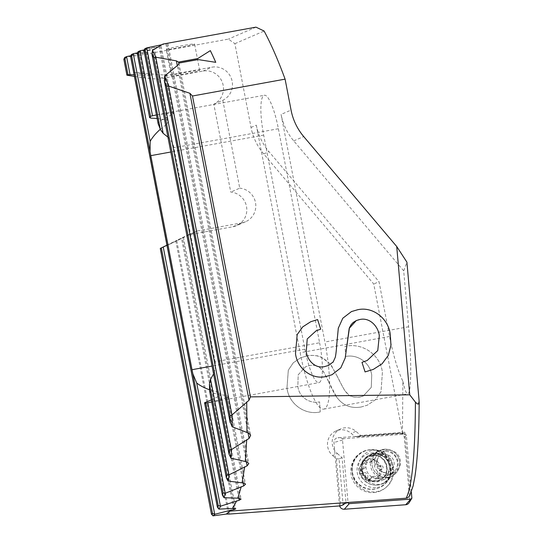 <?xml version="1.0" encoding="UTF-8"?>
<svg xmlns="http://www.w3.org/2000/svg" width="543" height="543" viewBox="0 0 543 543"><rect width="100%" height="100%" fill="white"/><g stroke="black" fill="none" stroke-linecap="round" stroke-linejoin="round"><path stroke-width="0.41" stroke-dasharray="2.71 2.04" d="M371.018 449.665A21.258 20.756 -113.4 0 1 392.27 463.396A21.258 20.756 -113.4 0 1 385.618 487.757A21.258 20.756 -113.4 0 1 374.724 491.91A21.258 20.756 -113.4 0 1 352.217 473.238A21.258 20.756 -113.4 0 1 369.192 449.875A21.258 20.756 -113.4 0 1 371.018 449.665M375.824 453.425A15.591 15.224 -113.4 0 1 391.978 465.276A15.591 15.224 -113.4 0 1 383.392 483.216A15.591 15.224 -113.4 0 1 378.546 484.404A15.591 15.224 -113.4 0 1 362.391 472.553A15.591 15.224 -113.4 0 1 370.984 454.613A15.591 15.224 -113.4 0 1 375.824 453.425M373.747 492.61A21.523 21.021 66.6 0 0 384.777 488.408A21.523 21.021 66.6 0 0 391.51 463.736A21.523 21.021 66.6 0 0 369.987 449.835A21.523 21.021 66.6 0 0 368.14 450.052A21.523 21.021 66.6 0 0 350.954 473.706A21.523 21.021 66.6 0 0 373.747 492.61M339.626 505.927A4.534 4.425 -113.4 0 1 339.463 505.058L333.972 442.531A4.534 4.425 -113.4 0 1 338.004 437.706L399.444 433.199A4.534 4.425 -113.4 0 1 404.264 437.386L409.755 499.906A4.534 4.425 -113.4 0 1 409.096 502.703M411.336 492.039L406.354 435.31A1.222 1.195 66.6 0 0 405.051 434.183L343.617 438.69A1.222 1.195 66.6 0 0 342.531 439.993L348.015 502.465M166.484 49.277A14.457 0.692 -10.9 0 1 181.756 45.788A14.457 0.692 -10.9 0 1 194.584 44.017A14.457 0.692 -10.9 0 1 194.292 44.221A14.457 0.692 169.1 0 1 179.02 47.709A14.457 0.692 169.1 0 1 166.199 49.481A14.457 0.692 169.1 0 1 166.484 49.277M171.283 75.891A14.457 0.692 -10.9 0 0 184.111 74.12A14.457 0.692 -10.9 0 0 199.383 70.624A14.457 0.692 169.1 0 0 199.668 70.42A14.457 0.692 169.1 0 0 186.846 72.192A14.457 0.692 169.1 0 0 171.568 75.687A14.457 0.692 -10.9 0 0 171.283 75.891L166.199 49.481M393.56 472.912A11.905 11.627 -113.4 0 0 386.575 450.317A11.905 11.627 66.6 0 0 377.528 464.767A11.905 11.627 66.6 0 0 391.075 473.666A11.905 11.627 -113.4 0 0 393.56 472.912L390.553 474.215A11.905 11.627 -113.4 0 1 386.847 475.132A11.905 11.627 66.6 0 0 397.116 460.518A11.905 11.627 66.6 0 0 384.783 451.464A11.905 11.627 -113.4 0 1 390.546 474.222L382.421 477.745A11.905 11.627 -113.4 0 1 378.722 478.654A11.905 11.627 66.6 0 1 372.946 455.903A11.905 11.627 66.6 0 1 376.645 454.993A11.905 11.627 -113.4 0 1 382.421 477.745M384.573 449.217A14.172 13.84 -113.4 0 1 391.449 476.299A14.172 13.84 -113.4 0 1 387.044 477.385A14.172 13.84 66.6 0 1 380.168 450.303A14.172 13.84 66.6 0 1 384.573 449.217M387.057 477.378A14.172 13.84 66.6 0 0 399.268 459.989A14.172 13.84 66.6 0 0 380.181 450.296A14.172 13.84 66.6 0 0 387.057 477.378M377.276 485.13A17.573 17.159 66.6 0 0 392.901 466.41A17.573 17.159 66.6 0 0 374.215 450.201A17.573 17.159 -113.4 0 0 358.59 468.921A17.573 17.159 -113.4 0 0 377.276 485.13M357.64 436.715L403.381 433.402L404.827 432.221L360.661 435.452L355.889 431.312A14.736 14.396 -113.4 0 0 345.334 427.769A14.736 14.396 66.6 0 0 340.76 428.895A14.736 14.396 66.6 0 0 337.359 453.52L332.662 455.557A14.736 14.396 -113.4 0 1 336.063 430.932A14.736 14.396 -113.4 0 1 340.637 429.805A14.736 14.396 66.6 0 1 351.192 433.348L354.891 436.558L357.572 436.701M178.959 63.124L198.175 59.628L215.761 62.336M229.404 514.058L176.706 240.4L188.19 234.888L232.906 226.75A17.573 17.159 66.6 0 0 236.578 225.637A17.573 17.159 66.6 0 0 246.549 206.761A17.573 17.159 66.6 0 0 230.741 192.073L213.813 104.175A17.573 17.159 66.6 0 0 222.576 83.025A17.573 17.159 66.6 0 0 202.926 71.079L158.217 79.217L145.456 78.111L141.01 55.013L228.379 39.116L234.902 43.684L251.036 127.456A56.682 55.359 66.6 0 0 263.694 153.927L373.74 284.009L402.444 433.076L354.891 436.558M332.662 455.557L336.395 458.794L340.529 505.866M361.136 407.012L361.149 407.006C350.73 408.784 342.416 405.268 336.205 396.458L336.192 396.465C342.409 405.275 350.724 408.791 361.136 407.012L367.407 405.153L375.437 399.75L380.996 391.774L382.401 372.335C380.405 354.43 361.842 342.273 345.015 346.42L345.701 356.459C357.64 354.016 370.109 362.704 371.724 375.145L371.269 387.363L363.226 396.057L359.527 397.137L363.24 396.051L371.283 387.356L371.724 375.145M360.036 397.062C353.683 397.551 349.617 396.533 347.825 394.021C346.61 393.207 344.825 390.716 342.463 386.535L337.244 376.258C338.085 378.315 344.873 391.408 345.545 391.523L349.108 395.066L353.649 397.089L360.023 397.062M306.585 355.943C316.874 354.47 318.666 356.629 321.836 357.62L328.97 362.907L331.963 366.83L337.678 377.181L332.377 367.448C331.135 363.362 320.207 355.271 316.297 355.787C312.422 355.231 309.191 355.285 306.591 355.936M320.255 411.906C304.928 415.551 288.754 403.897 286.976 387.906L288.319 370.156L293.295 362.785L300.584 357.796L307.087 355.862L300.571 357.803L293.288 362.792L288.313 370.156L286.962 387.912C288.74 403.904 304.915 415.558 320.241 411.913L319.555 401.874C309.537 403.985 298.813 396.987 297.856 386.263L298.175 374.833L305.668 366.688L309.191 365.643C312.693 364.848 316.026 365.31 319.189 367.02L319.203 367.014C316.04 365.303 312.707 364.842 309.205 365.636L305.682 366.681L298.188 374.826L297.856 386.263C298.826 396.981 309.551 403.978 319.569 401.868L320.241 411.913M328.461 381.376L323.954 372.552L321.565 369.192L318.775 366.729L322.488 370.333C323.608 371.432 327.965 379.835 328.474 381.376M336.477 396.885C334.671 394.829 328.759 382.279 328.04 380.453L336.484 396.879M213.813 104.175L222.813 100.265A17.573 17.159 66.6 0 0 231.576 79.115A17.573 17.159 66.6 0 0 211.926 67.176L167.21 75.314L133.924 72.423L167.224 245.382L183.459 237.467L235.723 508.866M233.531 508.486L181.511 238.377L183.459 237.467M181.511 238.377L166.945 245.3M166.925 245.171L176.706 240.4M138.119 51.626L154.477 49.209L168.337 121.191L166.796 124.204L152.454 49.732L137.44 52.827M156.377 114.912L171.866 112.781L159.16 46.82L144.146 49.915M159.16 46.82L144.832 48.721M246.359 461.896L165.873 43.915L161.766 44.757M165.873 43.915L167.889 43.392L162.907 44.085M255.963 27.15L228.379 39.116M141.01 55.013L124.707 57.449M145.748 52.637L147.764 52.114L152.223 75.253L150.126 75.396L145.748 52.637L130.734 55.739M147.764 52.114L131.413 54.538M152.454 49.732L154.477 49.209M319.603 342.782A37.27 7.812 79.7 0 1 318.924 382.639A37.27 7.812 79.7 0 1 304.901 349.163L263.681 135.112A37.27 7.812 79.7 0 1 264.36 95.256A37.27 7.812 79.7 0 1 278.383 128.739L319.603 342.782L215.15 361.794C215.89 365.697 215.347 369.763 213.535 373.991M209.55 390.695L210.935 392.806L227.442 395.82L228.603 396.424L245.517 484.241M243.169 483.073L226.757 397.836L228.603 396.424M226.757 397.836L211.661 402.017M211.268 399.96L220.132 395.589L220.906 394.204L241.099 499.058M238.839 498.304L218.408 392.229L220.906 394.204M218.408 392.229L209.557 389.772M167.916 137.114C171.16 140.298 173.163 143.841 173.93 147.744L215.15 361.794M160.294 129.309L166.796 124.204M157.063 118.483L167.061 119.989L168.337 121.191M158.162 123.865L158.719 121.652L173.163 113.935L174.052 113.148L171.866 112.781M402.444 433.076L402.886 381.315A62.778 13.161 79.7 0 1 389.562 336.463L379.021 281.715L373.74 284.009M402.886 381.315C404.732 389.772 406.381 393.94 407.82 393.831C411.343 393.987 411.73 361.366 408.607 326.764L403.7 270.876L406.917 262.167M419.135 401.229C418.782 451.05 415.809 481.77 410.203 493.397L409.707 495.84M404.827 432.221L410.203 493.397M403.374 433.341L402.526 433.083M337.359 453.52L342.09 457.62L346.04 502.608M342.09 457.62L339.07 458.93L343.108 504.902M336.395 458.794L339.07 458.93M384.783 451.464A11.905 11.627 66.6 0 0 374.521 466.07A11.905 11.627 66.6 0 0 386.86 475.125A11.905 11.627 -113.4 0 1 381.071 452.38A11.905 11.627 -113.4 0 1 384.77 451.471M360.661 435.452L357.647 436.762M251.036 127.456L256.316 125.168L300.136 352.733A62.778 13.161 -100.3 0 0 323.757 409.123A62.778 13.161 -100.3 0 0 324.904 341.995L281.077 114.424L291.062 110.1M234.902 43.684L264.102 31.019M256.316 125.168A56.682 55.359 66.6 0 0 268.975 151.633L379.021 281.715M403.7 270.876L293.736 140.895A56.682 55.359 -113.4 0 1 281.077 114.424M133.924 72.423L151.117 74.961L146.739 52.209M152.223 75.253L151.117 74.961M150.126 75.396L134.107 74.771M134.426 76.42L144.411 77.873L140.026 55.121M145.456 78.111L144.411 77.873M222.813 100.265L239.741 188.17L230.741 192.073M167.21 75.314L158.217 79.217M188.19 234.888L197.19 230.985L167.224 245.382M232.906 226.75L241.906 222.847L197.19 230.985M241.906 222.847A17.573 17.159 66.6 0 0 245.579 221.734A17.573 17.159 66.6 0 0 255.549 202.858A17.573 17.159 66.6 0 0 239.741 188.17M361.149 407.006L367.414 405.146L375.451 399.743L381.01 391.774L382.401 372.335C380.419 354.423 361.855 342.266 345.022 346.414L345.015 346.42M345.701 356.459L345.022 346.414M345.708 356.452C357.647 354.009 370.122 362.697 371.738 375.145M373.333 369.389L365.059 371.935L361.971 362.337M367.163 360.518L377.758 350.554L379.292 335.757C378.281 326.248 369.579 317.112 359.724 319.549L358.943 319.718M295.514 353.656L295.501 353.663C297.15 368.324 311.825 380.1 326.18 376.469L331.977 374.738M295.501 353.663L297.157 334.624L302.736 326.879L310.718 321.727M320.696 329.187L316.243 330.721M328.624 365.405L333.334 361.801M336.626 345.165C336.728 346.773 335.784 356.14 335.153 357.559L333.042 362.229M338.323 327.891L336.579 346.176M338.221 328.379L342.755 318.259L351.45 311.58M367.74 480.507A1.704 1.663 66.6 0 0 368.962 479.51A3.971 3.876 -113.4 0 1 375.335 478.349A1.704 1.663 66.6 0 0 377.623 478.478A11.165 10.908 -113.4 0 1 366.878 480.433A1.704 1.663 66.6 0 0 367.74 480.507M369.688 479.666A1.704 1.663 66.6 0 0 370.91 478.668A3.971 3.876 -113.4 0 1 377.283 477.507A1.704 1.663 66.6 0 0 379.15 477.901A1.704 1.663 66.6 0 0 379.788 475.329A3.971 3.876 -113.4 0 1 381.892 469.118A1.704 1.663 66.6 0 0 383.08 467.041A1.704 1.663 66.6 0 0 381.254 465.792A3.971 3.876 -113.4 0 1 376.978 460.742A1.704 1.663 66.6 0 0 374.697 458.699A1.704 1.663 66.6 0 0 373.828 459.588A3.971 3.876 -113.4 0 1 367.455 460.749A1.704 1.663 66.6 0 0 365.588 460.355A1.704 1.663 66.6 0 0 364.95 462.928A3.971 3.876 -113.4 0 1 362.846 469.138A1.704 1.663 66.6 0 0 361.658 471.222A1.704 1.663 66.6 0 0 363.484 472.471A3.971 3.876 -113.4 0 1 367.76 477.514A1.704 1.663 66.6 0 0 369.688 479.666M377.623 478.478A1.704 1.663 66.6 0 0 377.847 476.17A3.971 3.876 -113.4 0 1 379.951 469.96A1.704 1.663 66.6 0 0 381.166 468.018A11.165 10.908 -113.4 0 1 377.623 478.478M368.317 459.018A11.165 10.908 -113.4 0 1 381.166 468.018A1.704 1.663 66.6 0 0 379.306 466.634A3.971 3.876 -113.4 0 1 375.037 461.584A1.704 1.663 66.6 0 0 372.749 459.541A1.704 1.663 66.6 0 0 371.887 460.437A3.971 3.876 -113.4 0 1 365.514 461.591A1.704 1.663 66.6 0 0 363.226 461.462A11.165 10.908 -113.4 0 1 368.317 459.018M367.462 450.174A19.84 19.378 -113.4 0 1 389.752 464.007A19.84 19.378 -113.4 0 1 379.102 487.831A19.84 19.378 -113.4 0 1 374.955 489.094A19.84 19.378 -113.4 0 1 352.665 475.261A19.84 19.378 -113.4 0 1 363.315 451.43A19.84 19.378 -113.4 0 1 367.462 450.174M367.91 449.977A19.84 19.378 -113.4 0 1 390.2 463.81A19.84 19.378 -113.4 0 1 379.55 487.641A19.84 19.378 -113.4 0 1 375.403 488.897A19.84 19.378 -113.4 0 1 353.106 475.064A19.84 19.378 -113.4 0 1 363.762 451.24A19.84 19.378 -113.4 0 1 367.91 449.977M366.878 480.433A11.165 10.908 -113.4 0 1 363.226 461.462A1.704 1.663 66.6 0 0 363.002 463.776A3.971 3.876 -113.4 0 1 360.898 469.98A1.704 1.663 66.6 0 0 359.683 471.928A1.704 1.663 66.6 0 0 361.543 473.313A3.971 3.876 -113.4 0 1 365.812 478.363A1.704 1.663 66.6 0 0 366.878 480.433M372.776 453.894A14.172 13.84 -113.4 0 1 381.091 480.793A14.172 13.84 -113.4 0 1 362.208 471.806A14.172 13.84 -113.4 0 1 372.776 453.894M381.614 450.059A14.172 13.84 -113.4 0 1 389.928 476.958A14.172 13.84 -113.4 0 1 371.039 467.978A14.172 13.84 -113.4 0 1 381.614 450.059M383.582 454.627A9.068 8.858 -113.4 0 1 394.021 461.937A9.068 8.858 -113.4 0 1 387.01 472.417A9.068 8.858 -113.4 0 1 376.57 465.113A9.068 8.858 -113.4 0 1 383.582 454.627M375.688 487.607A17.485 17.077 -113.4 0 1 357.084 471.48A17.485 17.077 -113.4 0 1 372.634 452.848A17.485 17.077 -113.4 0 1 391.231 468.976A17.485 17.077 -113.4 0 1 375.688 487.607M376.917 485.109A15.591 15.224 -113.4 0 1 360.762 473.258A15.591 15.224 -113.4 0 1 369.355 455.319A15.591 15.224 -113.4 0 1 374.195 454.131A15.591 15.224 -113.4 0 1 390.349 465.982A15.591 15.224 -113.4 0 1 381.756 483.922A15.591 15.224 -113.4 0 1 376.917 485.109M411.845 497.836L409.755 499.906M406.354 435.31L404.264 437.386M405.051 434.183L399.444 433.199M343.617 438.69L338.004 437.706M342.531 439.993L333.972 442.531M345.212 503.347L339.463 505.058M249.251 433.585L178.247 64.861M248.063 433.009L177.317 65.594M218.768 508.967L167.943 245.029M234.61 508.547L182.502 237.943M212.795 515.694L161.23 247.934M228.399 514.024L175.796 240.854M304.901 349.163L212.008 366.063M278.383 128.739L173.93 147.744M263.681 135.112L170.787 152.013M355.889 431.312L351.192 433.348M263.694 153.927L268.975 151.633M293.736 140.895L303.713 136.571M408.607 326.764L324.904 341.995M389.562 336.463L300.136 352.733M134.732 72.579L131.297 54.734M128.026 75.491L124.585 57.639M223.831 497.537L205.471 402.166M150.771 118.109L138.003 51.823M239.938 498.46L220.132 395.589M167.061 119.989L153.445 49.298M227.89 480.86L210.935 392.806M158.719 121.652L144.709 48.911M244.296 483.331L227.442 395.82M173.163 113.935L160.151 46.393M230.734 457.892L152.332 50.75M247.513 462.29L166.864 43.481M231.956 426.465L164.536 76.353M202.926 71.079L211.926 67.176M370.91 478.668L368.962 479.51M379.788 475.329L377.847 476.17M371.331 455.36A13.378 13.066 -113.4 0 1 386.731 466.138A13.378 13.066 -113.4 0 1 376.387 481.607A13.378 13.066 -113.4 0 1 360.986 470.822A13.378 13.066 -113.4 0 1 371.331 455.36M376.978 480.867A12.923 12.625 -113.4 0 1 362.106 470.448A12.923 12.625 -113.4 0 1 372.098 455.509A12.923 12.625 -113.4 0 1 386.976 465.928A12.923 12.625 -113.4 0 1 376.978 480.867M376.978 460.742L375.037 461.584M373.828 459.588L371.887 460.437M367.455 460.749L365.514 461.591M377.283 477.507L375.335 478.349M381.892 469.118L379.951 469.96M381.254 465.792L379.306 466.634M364.95 462.928L363.002 463.776M362.846 469.138L360.898 469.98M363.484 472.471L361.543 473.313M367.76 477.514L365.812 478.363M383.392 483.216L381.756 483.922C397.008 478.811 390.241 451.796 373.998 454.179L369.355 455.319L370.984 454.613M385.618 487.757L384.777 488.408M405.363 434.203L400.605 433.273M369.192 449.875L368.14 450.052M199.668 70.42L194.584 44.017M336.063 430.932L340.76 428.895M178.952 63.103L250.649 435.411M206.306 403.13L318.924 382.639M157.246 114.749L264.36 95.256M384.091 451.07L372.946 455.903M323.757 409.123L407.82 393.831M161.183 46.298L174.052 113.148M167.889 43.392L248.803 463.579M245.579 221.734L236.578 225.637M370.041 479.557L368.093 480.399M372.926 476.591L370.984 477.433M379.15 477.901L377.202 478.743M379.55 487.641L379.102 487.831M379.387 480.005C392.779 475.227 385.72 452.339 371.853 455.774L369.226 456.568C355.835 461.353 362.9 484.241 376.767 480.799L379.387 480.005M371.812 461.672L369.864 462.514M363.762 451.24L363.315 451.43M389.928 476.958L381.091 480.793M378.647 450.961L369.817 454.79M381.288 469.322L379.34 470.17M382.15 469.03L380.209 469.878M374.697 458.699L372.749 459.541M365.588 460.355L363.647 461.197M363.45 468.935L361.509 469.776M362.588 469.227L360.64 470.068"/><path stroke-width="0.81" d="M348.015 502.465L348.022 502.513A1.222 1.195 66.6 0 0 349.319 503.639L410.759 499.139A1.222 1.195 66.6 0 0 411.845 497.836L411.336 492.039M411.669 498.589L409.096 502.703A4.534 4.425 -113.4 0 1 405.723 504.739L344.289 509.239A4.534 4.425 -113.4 0 1 339.626 505.927M409.748 394.815L250.425 396.879L192.48 95.996L285.095 79.142L291.062 110.1A56.682 55.359 66.6 0 0 303.713 136.571L396.723 246.502L409.748 394.815L415.422 402.153C415.157 454.111 412.076 486.128 406.184 498.202L346.04 502.608L343.108 504.902L340.529 505.866L229.404 514.058L226.316 514.072L231.209 510.06L233.748 509.639L233.531 508.486M250.425 396.879L249.027 400.259L232.099 414.852A255.074 53.465 79.7 0 1 232.166 426.784L246.936 432.452L246.726 401.929M246.936 432.452L249.251 433.585L250.649 435.411L249.108 438.425L231.515 449.584A255.074 53.465 79.7 0 1 230.938 458.143L245.266 461.516L246.726 439.667M245.266 461.516L247.513 462.29L248.803 463.579L247.119 465.826L229.105 474.792A255.074 53.465 79.7 0 1 228.087 481.078L242.103 482.829L244.683 466.797M242.103 482.829L244.296 483.331L245.517 484.241L243.719 485.91L225.386 493.214A255.074 53.465 79.7 0 1 224.028 497.721L237.786 498.162L241.241 486.677M237.786 498.162L241.099 499.058L239.212 500.252L220.607 506.157A255.074 53.465 79.7 0 1 218.958 509.137L217.39 507.243L130.544 56.255L131.637 55.834L133.469 53.648L131.413 54.538L130.544 56.255M233.748 509.639L235.723 508.866L232.499 508.431L236.7 500.836M164.617 75.993L164.468 81.131A253.371 53.112 79.7 0 1 166.572 86.276L168.798 86.14A255.074 53.465 79.7 0 0 164.617 75.993L178.247 64.861L178.952 63.076L198.175 59.581L215.761 62.336A255.074 53.465 79.7 0 0 210.345 50.628L197.706 58.576L178.477 62.078L176.407 60.877L155.963 57.232A255.074 53.465 79.7 0 0 152.434 50.451L152.06 54.436A253.371 53.112 79.7 0 1 153.832 57.863L155.963 57.232M168.798 86.14L189.914 93.301L192.48 95.996M152.434 50.451L162.907 44.085L255.963 27.15L264.102 31.019A255.074 53.465 79.7 0 1 285.095 79.142M178.477 62.078L178.959 63.124M338.228 328.379L342.769 318.259L351.464 311.573L357.565 309.775C373.034 306.137 388.645 318.836 390.288 334.631L390.974 345.219L388.293 355.4L382.089 363.79L373.333 369.389L365.072 371.928L361.977 362.33L367.163 360.518L377.765 350.554L379.292 335.757C378.288 326.241 369.586 317.105 359.737 319.542L356.303 320.553L349.197 328.379L345.212 357.98L340.8 367.876L331.99 374.731L326.187 376.462C311.831 380.093 297.157 368.317 295.514 353.656L297.17 334.617L302.743 326.872L310.732 321.721L317.614 319.583L320.709 329.187L316.25 330.714L307.223 338.927L306.286 351.362C307.162 360.301 315.252 368.914 324.524 366.606L328.63 365.405L333.334 361.801M333.056 362.222L335.167 357.559C335.798 356.133 336.735 346.773 336.64 345.158M336.592 346.169L338.337 327.884M166.945 245.3L160.28 248.416L166.925 245.171M226.316 514.072L212.978 515.85L211.512 514.119A253.371 53.112 -100.3 0 0 212.469 513.332L214.899 514.275L231.209 510.06M232.499 508.431L218.958 509.137M160.28 248.416L211.471 514.255L160.341 248.389M140.175 50.737L138.119 51.626L137.318 53.37L138.35 52.922L140.175 50.737L144.146 49.915M146.881 47.825L144.832 48.721L144.031 50.458L145.056 50.017L146.881 47.825L161.766 44.757M126.757 56.553L124.707 57.449L123.906 59.187L124.931 58.746L126.757 56.553L130.734 55.739M137.44 52.827L133.469 53.648M220.607 506.157L218.238 505.533A253.371 53.112 79.7 0 1 217.41 507.033L130.612 56.282M225.386 493.214L223.078 492.908A253.371 53.112 79.7 0 1 222.399 495.175L204.541 402.77L211.268 399.96M211.661 402.017L205.797 403.205A37.27 7.812 79.7 0 1 204.623 402.872L222.399 495.175L224.028 497.721M229.105 474.792L226.859 474.82A253.371 53.112 79.7 0 1 226.356 477.983L209.55 390.695A37.27 7.812 79.7 0 0 209.401 384.159L210.535 379.381L213.535 373.991M209.55 390.695L226.356 477.983L228.087 481.078M231.515 449.584L229.343 449.991A253.371 53.112 79.7 0 1 229.065 454.308L151.911 53.974L229.065 454.308L230.938 458.143M232.099 414.852L230.022 415.755A253.371 53.112 79.7 0 1 230.076 421.796L232.166 426.784M206.306 403.13L205.797 403.205L223.078 492.908M209.557 389.772C204.412 387.953 200.123 385.693 196.695 382.991L192.88 373.842A37.27 7.812 79.7 0 1 192.025 369.702L150.811 155.651A37.27 7.812 79.7 0 1 150.058 151.47L131.637 55.834M150.051 151.47L150.16 141.35C152.468 137.257 155.841 133.239 160.294 129.309M157.063 118.483L150.771 118.109L149.671 117.512A37.27 7.812 79.7 0 1 150.547 116.283L156.377 114.912M137.25 53.35L149.644 117.688L137.318 53.37M143.963 50.438L158.162 123.865A37.27 7.812 79.7 0 1 160.361 129.512L163.151 133.327L167.916 137.114M214.899 514.275A255.074 53.465 79.7 0 1 212.978 515.85M396.723 246.502L406.917 262.167L419.135 401.229L418.517 403.972L417.424 403.951L415.422 402.153M419.162 401.996C418.979 434.943 417.533 459.982 414.832 477.121L413.108 485.944L409.707 495.84L407.576 497.85L406.184 498.202M134.107 74.771L128.005 74.696L126.919 75.199L134.426 76.42M351.457 311.58L357.552 309.775C373.021 306.137 388.639 318.843 390.274 334.631L390.96 345.226L388.286 355.4L382.082 363.79L373.333 369.389M361.977 362.33L367.156 360.518M331.99 374.731L340.787 367.876L345.199 357.986L349.454 327.687L351.145 324.612L353.174 322.467L356.296 320.553L358.943 319.718M310.725 321.727L317.614 319.583M320.696 329.187L317.601 319.589M316.25 330.714L307.216 338.934L306.286 351.362C307.155 360.308 315.239 368.921 324.51 366.606L328.624 365.412M197.706 58.576L210.345 50.628M215.741 62.33A255.074 53.465 -100.3 0 0 210.345 50.669M178.471 62.119L197.713 58.624M410.759 499.139L405.723 504.739M348.022 502.513L345.212 503.347M349.319 503.639L344.289 509.239M230.259 511.092L346.04 502.608M249.108 438.425L248.063 433.009M177.317 65.594L176.407 60.877M214.682 514.146L163.253 247.065M212.469 513.332L161.366 247.947M212.008 366.063L192.025 369.702M170.787 152.013L150.811 155.651M130.042 74.615L126.607 56.764M128.005 74.696L124.931 58.746M126.974 75.138L123.906 59.187M218.238 505.533L192.88 373.842M220.39 506.035L196.695 382.991M150.16 141.35L133.313 53.859M150.547 116.283L138.35 52.922M239.212 500.252L238.839 498.304M225.169 493.105L207.786 402.838M152.488 115.686L140.019 50.947M226.859 474.82L209.401 384.159M158.162 123.865L144.031 50.458M160.361 129.512L145.056 50.017M243.719 485.91L243.169 483.073M228.888 474.684L210.535 379.381M163.151 133.327L146.732 48.035M247.119 465.826L246.359 461.896M229.343 449.991L153.832 57.863M231.304 449.475L155.807 57.415M230.022 415.755L166.572 86.276M230.076 421.796L164.468 81.131M231.881 414.737L168.642 86.337M249.027 400.259L189.914 93.301M123.838 59.167L126.919 75.199M164.278 80.466L230.151 422.542"/></g></svg>

